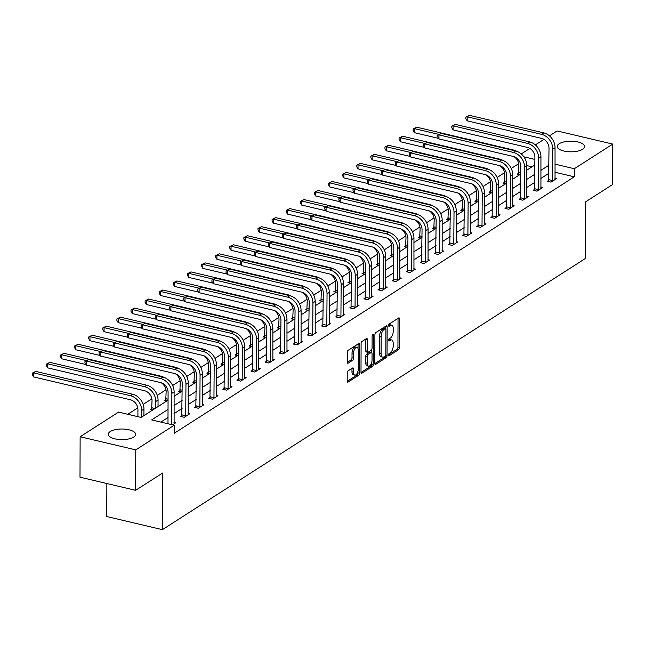 <?xml version="1.0" encoding="UTF-8"?>
<svg xmlns="http://www.w3.org/2000/svg" width="645" height="645" viewBox="0 0 645 645"><rect width="100%" height="100%" fill="white"/><g stroke="black" fill="none" stroke-linecap="round" stroke-linejoin="round"><path stroke-width="0.97" d="M388.5 355.048A1.209 0.572 103.3 0 0 388.838 355.822A1.209 0.572 103.3 0 0 389.112 355.758L398.546 349.711A1.725 0.814 103.3 0 0 399.44 347.558L399.537 318.969A1.725 0.814 103.3 0 0 399.045 317.864A1.725 0.814 103.3 0 0 398.658 317.953L389.225 324A1.209 0.572 103.3 0 0 388.596 325.507A1.209 0.572 103.3 0 0 388.943 326.281A1.209 0.572 103.3 0 0 389.217 326.225L390.435 325.443A5.515 2.612 103.3 0 1 391.684 325.161A5.515 2.612 103.3 0 1 393.265 328.7L393.257 331.087A5.515 2.612 103.3 0 1 390.394 337.988L389.177 338.77A1.209 0.572 103.3 0 0 388.548 340.278A1.209 0.572 103.3 0 0 388.895 341.052A1.209 0.572 103.3 0 0 389.169 340.987L390.386 340.205A5.515 2.612 103.3 0 1 391.636 339.923A5.515 2.612 103.3 0 1 393.208 343.471L393.2 345.849A5.515 2.612 103.3 0 1 390.346 352.75L389.12 353.533A1.209 0.572 103.3 0 0 388.5 355.048M110.247 431.553A13.69 5.305 -179.8 0 1 125.646 429.223A13.69 5.305 -179.8 0 1 135.66 434.367A13.69 5.305 -179.8 0 1 133.7 437.092A13.69 5.305 -179.8 0 1 118.301 439.422A13.69 5.305 -179.8 0 1 108.287 434.27A13.69 5.305 -179.8 0 1 110.247 431.553M559.183 143.738A13.69 5.305 -179.8 0 1 574.582 141.408A13.69 5.305 -179.8 0 1 584.596 146.552A13.69 5.305 -179.8 0 1 582.645 149.269A13.69 5.305 -179.8 0 1 567.245 151.599A13.69 5.305 -179.8 0 1 557.224 146.455A13.69 5.305 -179.8 0 1 559.183 143.738M348.123 370.875A1.725 0.814 103.3 0 0 347.228 373.028L347.195 381.05A1.725 0.814 103.3 0 0 347.687 382.154A1.725 0.814 103.3 0 0 348.082 382.066L358.556 375.35A1.725 0.814 103.3 0 0 359.45 373.197L359.547 344.607A1.725 0.814 103.3 0 0 359.055 343.503A1.725 0.814 103.3 0 0 358.668 343.592L348.187 350.308A1.725 0.814 103.3 0 0 347.3 352.468L347.26 362.151A1.725 0.814 103.3 0 0 347.752 363.256A1.725 0.814 103.3 0 0 348.147 363.167L352.63 360.297A1.725 0.814 103.3 0 0 353.525 358.136L353.541 353.339A4.604 2.185 103.3 0 1 356.967 347.333A4.604 2.185 103.3 0 1 358.289 350.291L358.225 369.109A4.604 2.185 103.3 0 1 354.79 375.116A4.604 2.185 103.3 0 1 353.476 372.149L353.484 369.013A1.725 0.814 103.3 0 0 352.992 367.908A1.725 0.814 103.3 0 0 352.605 367.997L348.123 370.875M549.459 135.861L557.111 130.951L612.75 144.085L612.605 184.526L585.66 201.804L585.458 258.427L162.387 529.658L162.58 473.035L135.635 490.313L135.773 449.871L80.133 436.746L118.575 412.107L141.126 417.428L168.063 400.158M612.75 144.085L574.316 168.724L554.982 164.161M168.031 409.414L151.656 419.911L174.215 425.232L174.182 433.319L574.284 176.811L574.316 168.724M174.215 425.232L135.773 449.871M374.81 363.345A1.725 0.814 103.3 0 0 375.301 364.457A1.725 0.814 103.3 0 0 375.688 364.369L386.161 357.653A1.725 0.814 103.3 0 0 387.056 355.492L387.153 326.91A1.725 0.814 103.3 0 0 386.661 325.806A1.725 0.814 103.3 0 0 386.274 325.894L375.801 332.61A1.725 0.814 103.3 0 0 374.906 334.763L374.81 363.345M372.358 366.497L361.885 373.213A1.725 0.814 103.3 0 1 361.49 373.302A1.725 0.814 103.3 0 1 360.998 372.197L361.103 343.616A1.725 0.814 103.3 0 1 361.998 341.455L366.481 338.585A1.725 0.814 103.3 0 1 366.868 338.496A1.725 0.814 103.3 0 1 367.36 339.601L367.319 351.194A1.725 0.814 103.3 0 0 367.811 352.299A1.725 0.814 103.3 0 0 368.198 352.21L371.173 350.308A1.725 0.814 103.3 0 0 372.068 348.147L372.109 336.085A1.209 0.572 103.3 0 1 373.012 334.513A1.209 0.572 103.3 0 1 373.35 335.287L373.253 364.344A1.725 0.814 103.3 0 1 372.358 366.497L370.859 366.142L361.015 372.455M106.86 483.532L106.748 516.532L162.387 529.658M574.284 176.811L554.95 172.247M548.927 173.287L540.857 178.463M534.826 182.333L526.747 187.51M520.717 191.372L512.638 196.556M506.607 200.418L498.529 205.594M492.498 209.464L484.419 214.64M478.388 218.51L470.31 223.686M464.279 227.556L456.2 232.732M450.17 236.602L442.091 241.778M436.06 245.648L427.99 250.824M421.951 254.686L413.88 259.87M407.85 263.732L399.771 268.909M393.74 272.779L385.662 277.955M379.631 281.825L371.552 287.001M365.522 290.871L357.443 296.047M351.412 299.917L343.334 305.093M337.303 308.963L329.224 314.139M323.193 318.001L315.115 323.185M309.084 327.047L301.013 332.231M294.975 336.093L286.904 341.269M280.873 345.139L272.795 350.316M266.764 354.186L258.685 359.362M252.655 363.232L244.576 368.408M238.545 372.278L230.467 377.454M224.436 381.316L216.357 386.5M210.326 390.362L202.248 395.546M196.217 399.408L188.138 404.584M182.108 408.454L174.037 413.63M167.998 417.5L160.855 422.08M548.79 180.294L547.323 181.237L551.08 182.124L556.506 178.649L554.934 178.278M534.681 189.34L533.213 190.283L536.979 191.17L542.405 187.695L540.824 187.316M520.571 198.386L519.104 199.329L522.869 200.216L528.295 196.733L526.715 196.362M506.47 207.432L504.995 208.375L508.76 209.262L514.186 205.779L512.606 205.408M492.361 216.478L490.893 217.421L494.651 218.308L500.077 214.825L498.496 214.454M478.251 225.524L476.784 226.468L480.541 227.354L485.967 223.871L484.387 223.501M464.142 234.57L462.675 235.506L466.432 236.392L471.858 232.918L470.278 232.547M450.033 243.617L448.565 244.552L452.322 245.439L457.748 241.964L456.176 241.593M435.923 252.655L434.456 253.598L438.213 254.485L443.639 251.01L442.067 250.631M421.814 261.701L420.347 262.644L424.104 263.531L429.53 260.048L427.957 259.677M407.704 270.747L406.237 271.69L410.002 272.577L415.428 269.094L413.848 268.723M393.595 279.793L392.128 280.736L395.893 281.623L401.319 278.14L399.739 277.769M379.494 288.839L378.018 289.782L381.784 290.669L387.21 287.186L385.629 286.815M365.384 297.885L363.917 298.82L367.674 299.707L373.1 296.232L371.52 295.861M351.275 306.931L349.808 307.867L353.565 308.753L358.991 305.279L357.411 304.908M337.166 315.969L335.698 316.913L339.455 317.8L344.882 314.325L343.301 313.946M323.056 325.016L321.589 325.959L325.346 326.846L330.772 323.371L329.192 322.992M308.947 334.062L307.48 335.005L311.237 335.892L316.663 332.409L315.091 332.038M294.838 343.108L293.37 344.051L297.127 344.938L302.553 341.455L300.981 341.084M280.728 352.154L279.261 353.097L283.018 353.984L288.452 350.501L286.872 350.13M266.619 361.2L265.151 362.135L268.917 363.022L274.343 359.547L272.762 359.176M252.517 370.246L251.042 371.181L254.807 372.068L260.233 368.593L258.653 368.222M238.408 379.284L236.941 380.228L240.698 381.114L246.124 377.639L244.544 377.269M224.299 388.33L222.831 389.274L226.589 390.161L232.015 386.686L230.434 386.307M210.189 397.376L208.722 398.32L212.479 399.207L217.905 395.724L216.325 395.353M196.08 406.423L194.613 407.366L198.37 408.253L203.796 404.77L202.216 404.399M181.971 415.469L180.503 416.412L184.26 417.299L189.686 413.816L188.114 413.445M174.005 422.491L175.577 422.862L172.513 424.829M518.701 163.701L511.243 168.434M504.584 172.699L497.134 177.48M490.474 181.745L483.024 186.518M476.365 190.791L468.915 195.564M462.263 199.837L454.806 204.61M448.154 208.883L440.704 213.656M434.045 217.921L426.595 222.702M419.935 226.967L412.486 231.749M405.826 236.014L398.376 240.795M391.717 245.06L384.267 249.841M377.607 254.106L370.157 258.879M363.498 263.152L356.048 267.925M349.388 272.198L341.939 276.971M335.279 281.244L327.829 286.017M321.178 290.282L313.728 295.063M307.068 299.328L299.619 304.109M292.959 308.375L285.509 313.156M278.85 317.421L271.4 322.194M264.74 326.467L257.291 331.24M250.631 335.513L243.181 340.286M236.522 344.559L229.072 349.332M222.412 353.597L214.962 358.378M208.303 362.643L200.853 367.424M194.201 371.689L186.744 376.47M180.092 380.735L172.642 385.508M165.983 389.782L157.283 395.361M151.873 398.828L143.174 404.407M137.764 407.874L127.774 414.275M532.004 166.837L526.82 165.612M518.717 173.199L517.25 174.142L519.701 174.722M504.608 182.245L503.14 183.188L505.591 183.769M490.498 191.291L489.031 192.234L491.482 192.815M476.389 200.337L474.922 201.28L477.373 201.853M462.28 209.383L460.812 210.326L463.263 210.899M448.178 218.429L446.703 219.364L449.162 219.945M434.069 227.475L432.601 228.411L435.053 228.991M419.959 236.513L418.492 237.457L420.943 238.037M405.85 245.56L404.383 246.503L406.834 247.083M391.741 254.606L390.273 255.549L392.724 256.13M377.631 263.652L376.164 264.595L378.615 265.168M363.522 272.698L362.055 273.641L364.506 274.214M349.413 281.744L347.945 282.679L350.396 283.26M335.303 290.79L333.836 291.725L336.287 292.306M321.202 299.828L319.726 300.772L322.186 301.352M307.093 308.874L305.625 309.818L308.076 310.398M292.983 317.921L291.516 318.864L293.967 319.444M278.874 326.967L277.406 327.91L279.857 328.49M264.764 336.013L263.297 336.956L265.748 337.529M250.655 345.059L249.188 345.994L251.639 346.575M236.546 354.105L235.078 355.04L237.529 355.621M222.436 363.143L220.969 364.086L223.42 364.667M208.327 372.189L206.86 373.132L209.311 373.713M194.226 381.235L192.75 382.179L195.209 382.759M180.116 390.281L178.649 391.225L181.1 391.805M166.007 399.328L164.54 400.271L166.99 400.843M151.898 408.374L150.43 409.317L152.881 409.889M135.635 490.313L79.996 477.187L80.133 436.746M521.241 153.953L529.851 148.431M535.35 144.907L543.961 139.385M534.899 159.428L523.845 156.816M174.094 396.288L182.172 391.112M188.203 387.25L196.282 382.066M202.312 378.204L210.391 373.02M216.422 369.158L224.492 363.982M230.531 360.112L238.602 354.935M244.632 351.065L252.711 345.889M258.742 342.019L266.82 336.843M272.851 332.973L280.93 327.797M286.961 323.935L295.039 318.751M301.07 314.889L309.149 309.705M315.179 305.843L323.258 300.667M329.289 296.797L337.367 291.621M343.398 287.751L351.469 282.575M357.507 278.704L365.578 273.528M371.617 269.658L379.687 264.482M385.718 260.612L393.797 255.436M399.827 251.574L407.906 246.39M413.937 242.528L422.015 237.352M428.046 233.482L436.125 228.306M442.156 224.436L450.234 219.26M456.265 215.39L464.344 210.214M470.374 206.344L478.445 201.167M484.484 197.297L492.554 192.121M498.593 188.259L506.664 183.075M512.694 179.213L520.773 174.037M526.804 170.167L534.882 164.991M548.96 165.193L540.881 170.377M534.85 174.239L526.772 179.415M520.741 183.285L512.662 188.461M506.631 192.331L498.561 197.507M492.522 201.377L484.451 206.553M478.413 210.423L470.342 215.599M464.311 219.469L456.233 224.645M450.202 228.507L442.123 233.692M436.093 237.553L428.014 242.738M421.983 246.6L413.905 251.776M407.874 255.646L399.795 260.822M393.764 264.692L385.686 269.868M379.655 273.738L371.584 278.914M365.546 282.784L357.475 287.96M351.436 291.822L343.366 297.006M337.335 300.868L329.256 306.053M323.226 309.914L315.147 315.091M309.116 318.961L301.038 324.137M295.007 328.007L286.928 333.183M280.897 337.053L272.819 342.229M266.788 346.099L258.709 351.275M252.679 355.137L244.6 360.321M238.569 364.183L230.499 369.367M224.46 373.229L216.389 378.405M210.359 382.275L202.28 387.452M196.249 391.322L188.171 396.498M182.14 400.368L174.061 405.544M391.636 339.923L390.128 339.568A5.515 2.612 103.3 0 0 388.887 339.851L390.386 340.205M391.684 325.161L390.185 324.806A5.515 2.612 103.3 0 0 388.935 325.088L390.435 325.443M388.508 354.831L397.046 349.356A1.725 0.814 103.3 0 0 397.933 347.204L398.038 318.614A1.725 0.814 103.3 0 0 398.021 318.356M385.646 328.716L385.654 326.555A1.725 0.814 103.3 0 0 385.637 326.297M374.818 363.603L384.662 357.298A1.725 0.814 103.3 0 0 385.492 355.717M385.194 356.056A1.209 0.572 103.3 0 0 385.823 354.54L385.904 329.458A1.209 0.572 103.3 0 0 385.565 328.676A1.209 0.572 103.3 0 0 385.291 328.74L384.001 329.563A5.515 2.612 103.3 0 0 381.147 336.472L381.082 353.621A5.515 2.612 103.3 0 0 382.662 357.161A5.515 2.612 103.3 0 0 383.904 356.878L385.194 356.056M384.275 328.499A1.209 0.572 103.3 0 0 384.057 328.321A1.209 0.572 103.3 0 0 383.783 328.386L385.291 328.74M382.662 357.161L381.155 356.806A5.515 2.612 103.3 0 1 379.583 353.267L379.639 336.118A5.515 2.612 103.3 0 1 382.501 329.208L383.783 328.386M367.811 352.299L366.312 351.944A1.725 0.814 103.3 0 1 365.812 350.84L365.852 339.246A1.725 0.814 103.3 0 0 365.844 338.988M371.802 349.453L371.786 352.589M371.754 362.297L371.746 363.99L373.253 364.344M367.279 363.224A4.604 2.185 103.3 0 0 368.593 366.183A4.604 2.185 103.3 0 0 372.028 360.176L372.052 353.549A1.725 0.814 103.3 0 0 371.56 352.444A1.725 0.814 103.3 0 0 371.165 352.533L368.19 354.436A1.725 0.814 103.3 0 0 367.303 356.596L367.279 363.224L365.771 362.869A4.604 2.185 103.3 0 0 367.094 365.828L368.593 366.183M371.56 352.444L370.053 352.089A1.725 0.814 103.3 0 0 369.666 352.178L371.165 352.533M365.771 362.869L365.796 356.242A1.725 0.814 103.3 0 1 366.691 354.081L369.666 352.178M370.859 366.142A1.725 0.814 103.3 0 0 371.746 363.99M354.79 375.116L353.283 374.761A4.604 2.185 103.3 0 1 351.968 371.794L351.976 368.658A1.725 0.814 103.3 0 0 351.968 368.4M356.967 347.333L355.468 346.978A4.604 2.185 103.3 0 0 352.033 352.984L353.541 353.339M347.276 362.409L351.122 359.942A1.725 0.814 103.3 0 0 352.017 357.781L352.033 352.984M358.031 348.51L358.048 344.253A1.725 0.814 103.3 0 0 358.031 343.995M347.212 381.308L357.048 374.995A1.725 0.814 103.3 0 0 357.943 372.842L357.951 371.23M518.467 174.432L518.862 165.41A8.772 6.934 -122.7 0 0 513.944 156.646M438.624 138.385L414.453 132.685L413.179 130.572L413.187 128.952L416.726 127.186L513.646 150.051A13.158 10.409 57.3 0 1 517.032 151.414M416.726 127.186L414.469 128.637L439.003 134.426M413.187 128.952L414.469 128.637L414.453 132.685M518.83 172.618L520.781 173.078M555.039 179.584L555.039 147.681L552.781 149.124L552.547 181.18M548.548 181.527L549.016 148.237A8.772 6.934 -122.7 0 0 541.526 138.377L467.165 120.833L465.892 118.728L465.9 117.108L469.439 115.342L543.8 132.886A13.158 10.409 57.3 0 1 555.039 147.681M469.439 115.342L467.182 116.793L541.542 134.337A13.158 10.409 57.3 0 1 552.781 149.124M465.9 117.108L467.182 116.793L467.165 120.833M548.911 179.713L552.668 180.6M504.366 183.478L504.753 174.456A8.772 6.934 -122.7 0 0 499.835 165.692M424.515 147.431L400.343 141.731L399.07 139.618L399.078 137.998L402.617 136.232L499.536 159.097A13.158 10.409 57.3 0 1 502.923 160.46M402.617 136.232L400.36 137.683L424.902 143.472M399.078 137.998L400.36 137.683L400.343 141.731M504.729 181.664L506.672 182.124M490.256 192.524L490.643 183.502A8.772 6.934 -122.7 0 0 485.725 174.739M410.405 156.477L386.234 150.769L384.96 148.664L384.968 147.044L388.508 145.278L485.427 168.143A13.158 10.409 57.3 0 1 488.813 169.506M388.508 145.278L386.25 146.729L410.792 152.518M384.968 147.044L386.25 146.729L386.234 150.769M490.619 190.71L492.562 191.17M540.929 188.63L540.929 156.727L538.672 158.17L538.446 190.227M534.439 190.573L534.907 157.283A8.772 6.934 -122.7 0 0 527.417 147.423L453.056 129.879L451.79 127.766L451.79 126.154L455.338 124.388L529.698 141.932A13.158 10.409 57.3 0 1 540.929 156.727M455.338 124.388L453.072 125.831L527.433 143.375A13.158 10.409 57.3 0 1 538.672 158.17M451.79 126.154L453.072 125.831L453.056 129.879M534.802 188.759L538.559 189.646M526.828 197.676L526.82 165.765L524.562 167.216L524.337 199.273M520.33 199.619L520.805 166.329A8.772 6.934 -122.7 0 0 513.307 156.469L438.947 138.925L437.681 136.813L437.681 135.2L441.228 133.426L515.589 150.97A13.158 10.409 57.3 0 1 526.82 165.765M441.228 133.426L438.963 134.878L513.323 152.422A13.158 10.409 57.3 0 1 524.562 167.216M437.681 135.2L438.963 134.878L438.947 138.925M520.692 197.805L524.45 198.692M476.147 201.562L476.534 192.549A8.772 6.934 -122.7 0 0 471.616 183.777M396.304 165.523L372.125 159.815L370.851 157.711L370.859 156.09L374.398 154.324L471.318 177.19A13.158 10.409 57.3 0 1 474.704 178.552M374.398 154.324L372.141 155.776L396.683 161.564M370.859 156.09L372.141 155.776L372.125 159.815M476.51 199.756L478.453 200.216M462.038 210.609L462.425 201.595A8.772 6.934 -122.7 0 0 457.507 192.823M382.195 174.569L358.015 168.861L356.741 166.757L356.75 165.136L360.289 163.37L457.208 186.236A13.158 10.409 57.3 0 1 460.594 187.598M360.289 163.37L358.031 164.822L382.574 170.611M356.75 165.136L358.031 164.822L358.015 168.861M462.401 208.803L464.344 209.262M447.928 219.655L448.315 210.633A8.772 6.934 -122.7 0 0 443.397 201.869M368.085 183.615L343.906 177.907L342.64 175.795L342.64 174.182L346.188 172.417L443.099 195.282A13.158 10.409 57.3 0 1 446.485 196.636M346.188 172.417L343.922 173.86L368.464 179.657M342.64 174.182L343.922 173.86L343.906 177.907M448.291 217.849L450.234 218.3M512.719 206.722L512.711 174.811L510.453 176.262L510.227 208.319M506.22 208.666L506.696 175.376A8.772 6.934 -122.7 0 0 499.206 165.515L424.845 147.971L423.572 145.859L423.572 144.238L427.119 142.472L501.479 160.016A13.158 10.409 57.3 0 1 512.711 174.811M427.119 142.472L424.853 143.924L499.214 161.468A13.158 10.409 57.3 0 1 510.453 176.262M423.572 144.238L424.853 143.924L424.845 147.971M506.583 206.852L510.34 207.738M498.609 215.769L498.601 183.857L496.344 185.309L496.118 217.365M492.111 217.704L492.587 184.422A8.772 6.934 -122.7 0 0 485.096 174.561L410.736 157.017L409.462 154.905L409.47 153.284L413.01 151.519L487.37 169.063A13.158 10.409 57.3 0 1 498.601 183.857M413.01 151.519L410.744 152.97L485.104 170.514A13.158 10.409 57.3 0 1 496.344 185.309M409.47 153.284L410.744 152.97L410.736 157.017M492.474 215.898L496.231 216.785M484.5 224.815L484.5 192.903L482.234 194.355L482.009 226.411M478.001 226.75L478.477 193.468A8.772 6.934 -122.7 0 0 470.987 183.599L396.627 166.055L395.353 163.951L395.361 162.33L398.9 160.565L473.261 178.109A13.158 10.409 57.3 0 1 484.5 192.903M398.9 160.565L396.643 162.016L471.003 179.56A13.158 10.409 57.3 0 1 482.234 194.355M395.361 162.33L396.643 162.016L396.627 166.055M478.364 224.944L482.121 225.831M433.819 228.701L434.206 219.679A8.772 6.934 -122.7 0 0 429.288 210.915M353.976 192.653L329.805 186.953L328.531 184.841L328.531 183.228L332.078 181.463L428.99 204.328A13.158 10.409 57.3 0 1 432.376 205.682M332.078 181.463L329.813 182.906L354.355 188.695M328.531 183.228L329.813 182.906L329.805 186.953M434.182 226.887L436.125 227.346M470.39 233.861L470.39 201.95L468.125 203.401L467.899 235.457M463.892 235.796L464.368 202.514A8.772 6.934 -122.7 0 0 456.878 192.645L382.517 175.101L381.243 172.997L381.251 171.376L384.791 169.611L459.151 187.155A13.158 10.409 57.3 0 1 470.39 201.95M384.791 169.611L382.533 171.062L456.894 188.606A13.158 10.409 57.3 0 1 468.125 203.401M381.251 171.376L382.533 171.062L382.517 175.101M464.255 233.99L468.02 234.877M419.71 237.747L420.097 228.725A8.772 6.934 -122.7 0 0 415.178 219.961M339.867 201.7L315.695 195.999L314.421 193.887L314.429 192.274L317.969 190.501L414.88 213.366A13.158 10.409 57.3 0 1 418.266 214.729M317.969 190.501L315.703 191.952L340.246 197.741M314.429 192.274L315.703 191.952L315.695 195.999M420.072 235.933L422.015 236.392M456.281 242.899L456.281 210.996L454.016 212.439L453.79 244.503M449.783 244.842L450.258 211.552A8.772 6.934 -122.7 0 0 442.768 201.691L368.408 184.148L367.134 182.043L367.142 180.423L370.682 178.657L445.042 196.201A13.158 10.409 57.3 0 1 456.281 210.996M370.682 178.657L368.424 180.108L442.784 197.652A13.158 10.409 57.3 0 1 454.016 212.439M367.142 180.423L368.424 180.108L368.408 184.148M450.146 243.028L453.911 243.915M405.6 246.793L405.987 237.771A8.772 6.934 -122.7 0 0 401.077 229.007M325.757 210.746L301.586 205.046L300.312 202.933L300.32 201.313L303.86 199.547L400.779 222.412A13.158 10.409 57.3 0 1 404.165 223.775M303.86 199.547L301.594 200.998L326.136 206.787M300.32 201.313L301.594 200.998L301.586 205.046M405.963 244.979L407.906 245.439M442.172 251.945L442.172 220.042L439.906 221.485L439.68 253.541M435.681 253.888L436.149 220.598A8.772 6.934 -122.7 0 0 428.659 210.738L354.298 193.194L353.025 191.081L353.033 189.469L356.572 187.703L430.933 205.247A13.158 10.409 57.3 0 1 442.172 220.042M356.572 187.703L354.315 189.146L428.675 206.69A13.158 10.409 57.3 0 1 439.906 221.485M353.033 189.469L354.315 189.146L354.298 193.194M436.044 252.074L439.801 252.961M391.491 255.839L391.886 246.817A8.772 6.934 -122.7 0 0 386.968 238.053M311.648 219.792L287.476 214.092L286.203 211.979L286.211 210.359L289.75 208.593L386.669 231.458A13.158 10.409 57.3 0 1 390.056 232.821M289.75 208.593L287.493 210.044L312.027 215.833M286.211 210.359L287.493 210.044L287.476 214.092M391.854 254.025L393.805 254.485M428.062 260.991L428.062 229.08L425.805 230.531L425.571 262.588M421.572 262.934L422.04 229.644A8.772 6.934 -122.7 0 0 414.55 219.784L340.189 202.24L338.915 200.127L338.923 198.515L342.463 196.741L416.823 214.293A13.158 10.409 57.3 0 1 428.062 229.08M342.463 196.741L340.205 198.192L414.566 215.736A13.158 10.409 57.3 0 1 425.805 230.531M338.923 198.515L340.205 198.192L340.189 202.24M421.935 261.12L425.692 262.007M377.389 264.877L377.776 255.863A8.772 6.934 -122.7 0 0 372.858 247.1M297.538 228.838L273.367 223.13L272.093 221.025L272.101 219.405L275.641 217.639L372.56 240.504A13.158 10.409 57.3 0 1 375.946 241.867M275.641 217.639L273.383 219.09L297.925 224.879M272.101 219.405L273.383 219.09L273.367 223.13M377.752 263.071L379.695 263.531M413.953 270.037L413.953 238.126L411.695 239.577L411.47 271.634M407.463 271.98L407.93 238.69A8.772 6.934 -122.7 0 0 400.44 228.83L326.08 211.286L324.814 209.173L324.814 207.553L328.361 205.787L402.722 223.331A13.158 10.409 57.3 0 1 413.953 238.126M328.361 205.787L326.096 207.239L400.456 224.783A13.158 10.409 57.3 0 1 411.695 239.577M324.814 207.553L326.096 207.239L326.08 211.286M407.825 270.166L411.583 271.053M363.28 273.923L363.667 264.91A8.772 6.934 -122.7 0 0 358.749 256.138M283.429 237.884L259.258 232.176L257.984 230.072L257.992 228.451L261.531 226.685L358.451 249.55A13.158 10.409 57.3 0 1 361.837 250.913M261.531 226.685L259.274 228.136L283.816 233.925M257.992 228.451L259.274 228.136L259.258 232.176M363.643 272.117L365.586 272.577M399.852 279.083L399.844 247.172L397.586 248.623L397.36 280.68M393.353 281.018L393.821 247.736A8.772 6.934 -122.7 0 0 386.331 237.876L311.97 220.332L310.705 218.22L310.705 216.599L314.252 214.833L388.613 232.377A13.158 10.409 57.3 0 1 399.844 247.172M314.252 214.833L311.986 216.285L386.347 233.829A13.158 10.409 57.3 0 1 397.586 248.623M310.705 216.599L311.986 216.285L311.97 220.332M393.716 279.212L397.473 280.099M349.171 282.97L349.558 273.948A8.772 6.934 -122.7 0 0 344.64 265.184M269.328 246.93L245.148 241.222L243.875 239.11L243.883 237.497L247.422 235.731L344.341 258.597A13.158 10.409 57.3 0 1 347.728 259.951M247.422 235.731L245.165 237.175L269.707 242.972M243.883 237.497L245.165 237.175L245.148 241.222M349.534 281.164L351.477 281.623M385.742 288.13L385.734 256.218L383.477 257.669L383.251 289.726M379.244 290.065L379.72 256.783A8.772 6.934 -122.7 0 0 372.23 246.922L297.869 229.37L296.595 227.266L296.595 225.645L300.143 223.88L374.503 241.424A13.158 10.409 57.3 0 1 385.734 256.218M300.143 223.88L297.877 225.331L372.238 242.875A13.158 10.409 57.3 0 1 383.477 257.669M296.595 225.645L297.877 225.331L297.869 229.37M379.607 288.259L383.364 289.145M335.061 292.016L335.448 282.994A8.772 6.934 -122.7 0 0 330.53 274.23M255.218 255.968L231.039 250.268L229.765 248.156L229.773 246.543L233.313 244.778L330.232 267.643A13.158 10.409 57.3 0 1 333.618 268.997M233.313 244.778L231.055 246.221L255.597 252.01M229.773 246.543L231.055 246.221L231.039 250.268M335.424 290.202L337.367 290.661M371.633 297.176L371.625 265.264L369.367 266.716L369.142 298.772M365.135 299.111L365.61 265.829A8.772 6.934 -122.7 0 0 358.12 255.96L283.76 238.416L282.486 236.312L282.494 234.691L286.033 232.926L360.394 250.47A13.158 10.409 57.3 0 1 371.625 265.264M286.033 232.926L283.768 234.377L358.128 251.921A13.158 10.409 57.3 0 1 369.367 266.716M282.494 234.691L283.768 234.377L283.76 238.416M365.497 297.305L369.254 298.192M320.952 301.062L321.339 292.04A8.772 6.934 -122.7 0 0 316.421 283.276M241.109 265.014L216.93 259.314L215.664 257.202L215.664 255.589L219.211 253.816L316.123 276.689A13.158 10.409 57.3 0 1 319.509 278.043M219.211 253.816L216.946 255.267L241.488 261.056M215.664 255.589L216.946 255.267L216.93 259.314M321.315 299.248L323.258 299.707M357.524 306.222L357.524 274.31L355.258 275.762L355.032 307.818M351.025 308.157L351.501 274.875A8.772 6.934 -122.7 0 0 344.011 265.006L269.65 247.462L268.376 245.358L268.385 243.737L271.924 241.972L346.284 259.516A13.158 10.409 57.3 0 1 357.524 274.31M271.924 241.972L269.666 243.423L344.027 260.967A13.158 10.409 57.3 0 1 355.258 275.762M268.385 243.737L269.666 243.423L269.65 247.462M351.388 306.343L355.145 307.23M306.843 310.108L307.23 301.086A8.772 6.934 -122.7 0 0 302.311 292.322M227 274.061L202.828 268.36L201.554 266.248L201.554 264.627L205.102 262.862L302.013 285.727A13.158 10.409 57.3 0 1 305.399 287.089M205.102 262.862L202.836 264.313L227.379 270.102M201.554 264.627L202.836 264.313L202.828 268.36M307.205 308.294L309.149 308.753M343.414 315.26L343.414 283.357L341.149 284.8L340.923 316.856M336.916 317.203L337.391 283.913A8.772 6.934 -122.7 0 0 329.901 274.052L255.541 256.508L254.267 254.396L254.275 252.784L257.815 251.018L332.175 268.562A13.158 10.409 57.3 0 1 343.414 283.357M257.815 251.018L255.557 252.461L329.918 270.005A13.158 10.409 57.3 0 1 341.149 284.8M254.275 252.784L255.557 252.461L255.541 256.508M337.279 315.389L341.044 316.276M292.733 319.154L293.12 310.132A8.772 6.934 -122.7 0 0 288.202 301.368M212.89 283.107L188.719 277.406L187.445 275.294L187.453 273.673L190.993 271.908L287.904 294.773A13.158 10.409 57.3 0 1 291.29 296.136M190.993 271.908L188.727 273.359L213.269 279.148M187.453 273.673L188.727 273.359L188.719 277.406M293.096 317.34L295.039 317.8M329.305 324.306L329.305 292.395L327.039 293.846L326.813 325.902M322.806 326.249L323.282 292.959A8.772 6.934 -122.7 0 0 315.792 283.099L241.432 265.555L240.158 263.442L240.166 261.83L243.705 260.064L318.066 277.608A13.158 10.409 57.3 0 1 329.305 292.395M243.705 260.064L241.448 261.507L315.808 279.051A13.158 10.409 57.3 0 1 327.039 293.846M240.166 261.83L241.448 261.507L241.432 265.555M323.169 324.435L326.934 325.322M278.624 328.2L279.011 319.178A8.772 6.934 -122.7 0 0 274.101 310.414M198.781 292.153L174.61 286.445L173.336 284.34L173.344 282.72L176.883 280.954L273.803 303.819A13.158 10.409 57.3 0 1 277.189 305.182M176.883 280.954L174.618 282.405L199.16 288.194M173.344 282.72L174.618 282.405L174.61 286.445M278.987 326.386L280.93 326.846M315.195 333.352L315.195 301.441L312.93 302.892L312.704 334.949M308.705 335.295L309.173 302.005A8.772 6.934 -122.7 0 0 301.683 292.145L227.322 274.601L226.048 272.488L226.056 270.876L229.596 269.102L303.956 286.646A13.158 10.409 57.3 0 1 315.195 301.441M229.596 269.102L227.338 270.553L301.699 288.097A13.158 10.409 57.3 0 1 312.93 302.892M226.056 270.876L227.338 270.553L227.322 274.601M309.068 333.481L312.825 334.368M264.514 337.238L264.91 328.224A8.772 6.934 -122.7 0 0 259.991 319.452M184.672 301.199L160.5 295.491L159.226 293.386L159.234 291.766L162.774 290L259.693 312.865A13.158 10.409 57.3 0 1 263.079 314.228M162.774 290L160.516 291.451L185.05 297.24M159.234 291.766L160.516 291.451L160.5 295.491M264.877 335.432L266.828 335.892M301.086 342.398L301.086 310.487L298.829 311.938L298.595 343.995M294.596 344.333L295.063 311.051A8.772 6.934 -122.7 0 0 287.573 301.191L213.213 283.647L211.939 281.534L211.947 279.914L215.486 278.148L289.847 295.692A13.158 10.409 57.3 0 1 301.086 310.487M215.486 278.148L213.229 279.599L287.589 297.143A13.158 10.409 57.3 0 1 298.829 311.938M211.947 279.914L213.229 279.599L213.213 283.647M294.959 342.527L298.716 343.414M250.413 346.284L250.8 337.271A8.772 6.934 -122.7 0 0 245.882 328.499M170.562 310.245L146.391 304.537L145.117 302.432L145.125 300.812L148.664 299.046L245.584 321.911A13.158 10.409 57.3 0 1 248.97 323.266M148.664 299.046L146.407 300.497L170.949 306.286M145.125 300.812L146.407 300.497L146.391 304.537M250.776 344.478L252.719 344.938M286.977 351.444L286.977 319.533L284.719 320.984L284.493 353.041M280.486 353.379L280.954 320.097A8.772 6.934 -122.7 0 0 273.464 310.237L199.103 292.693L197.838 290.581L197.838 288.96L201.385 287.194L275.738 304.738A13.158 10.409 57.3 0 1 286.977 319.533M201.385 287.194L199.12 288.646L273.48 306.19A13.158 10.409 57.3 0 1 284.719 320.984M197.838 288.96L199.12 288.646L199.103 292.693M280.849 351.573L284.606 352.46M236.304 355.331L236.691 346.309A8.772 6.934 -122.7 0 0 231.773 337.545M156.453 319.283L132.281 313.583L131.008 311.471L131.016 309.858L134.555 308.092L231.474 330.958A13.158 10.409 57.3 0 1 234.861 332.312M134.555 308.092L132.298 309.536L156.84 315.332M131.016 309.858L132.298 309.536L132.281 313.583M236.667 353.525L238.61 353.976M272.875 360.49L272.867 328.579L270.61 330.03L270.384 362.087M266.377 362.425L266.845 329.144A8.772 6.934 -122.7 0 0 259.355 319.275L184.994 301.731L183.728 299.627L183.728 298.006L187.276 296.24L261.636 313.784A13.158 10.409 57.3 0 1 272.867 328.579M187.276 296.24L185.01 297.692L259.371 315.236A13.158 10.409 57.3 0 1 270.61 330.03M183.728 298.006L185.01 297.692L184.994 301.731M266.74 360.619L270.497 361.506M222.194 364.377L222.581 355.355A8.772 6.934 -122.7 0 0 217.663 346.591M142.352 328.329L118.172 322.629L116.898 320.517L116.906 318.904L120.446 317.13L217.365 340.004A13.158 10.409 57.3 0 1 220.751 341.358M120.446 317.13L118.188 318.582L142.73 324.37M116.906 318.904L118.188 318.582L118.172 322.629M222.557 362.563L224.5 363.022M258.766 369.537L258.758 337.625L256.5 339.077L256.275 371.133M252.268 371.472L252.743 338.19A8.772 6.934 -122.7 0 0 245.253 328.321L170.893 310.777L169.619 308.673L169.619 307.052L173.166 305.287L247.527 322.831A13.158 10.409 57.3 0 1 258.758 337.625M173.166 305.287L170.901 306.738L245.261 324.282A13.158 10.409 57.3 0 1 256.5 339.077M169.619 307.052L170.901 306.738L170.893 310.777M252.63 369.658L256.387 370.544M208.085 373.423L208.472 364.401A8.772 6.934 -122.7 0 0 203.554 355.637M128.242 337.375L104.063 331.675L102.789 329.563L102.797 327.942L106.336 326.177L203.256 349.042A13.158 10.409 57.3 0 1 206.642 350.404M106.336 326.177L104.079 327.628L128.621 333.417M102.797 327.942L104.079 327.628L104.063 331.675M208.448 371.609L210.391 372.068M244.657 378.575L244.649 346.671L242.391 348.115L242.165 380.171M238.158 380.518L238.634 347.228A8.772 6.934 -122.7 0 0 231.144 337.367L156.783 319.823L155.51 317.711L155.518 316.098L159.057 314.333L233.417 331.877A13.158 10.409 57.3 0 1 244.649 346.671M159.057 314.333L156.791 315.776L231.152 333.32A13.158 10.409 57.3 0 1 242.391 348.115M155.518 316.098L156.791 315.776L156.783 319.823M238.521 378.704L242.278 379.591M193.976 382.469L194.363 373.447A8.772 6.934 -122.7 0 0 189.445 364.683M114.133 346.421L89.953 340.721L88.688 338.609L88.688 336.988L92.235 335.223L189.146 358.088A13.158 10.409 57.3 0 1 192.533 359.45M92.235 335.223L89.969 336.674L114.512 342.463M88.688 336.988L89.969 336.674L89.953 340.721M194.339 380.655L196.282 381.114M230.547 387.621L230.547 355.717L228.282 357.161L228.056 389.217M224.049 389.564L224.525 356.274A8.772 6.934 -122.7 0 0 217.034 346.413L142.674 328.869L141.4 326.757L141.408 325.144L144.948 323.379L219.308 340.923A13.158 10.409 57.3 0 1 230.547 355.717M144.948 323.379L142.69 324.822L217.042 342.366A13.158 10.409 57.3 0 1 228.282 357.161M141.408 325.144L142.69 324.822L142.674 328.869M224.412 387.75L228.169 388.637M179.866 391.515L180.253 382.493A8.772 6.934 -122.7 0 0 175.335 373.729M100.023 355.468L75.844 349.759L74.578 347.655L74.578 346.034L78.126 344.269L175.037 367.134A13.158 10.409 57.3 0 1 178.423 368.497M78.126 344.269L75.86 345.72L100.402 351.509M74.578 346.034L75.86 345.72L75.844 349.759M180.229 389.701L182.172 390.161M216.438 396.667L216.438 364.756L214.172 366.207L213.947 398.263M209.939 398.61L210.415 365.32A8.772 6.934 -122.7 0 0 202.925 355.459L128.565 337.916L127.291 335.803L127.299 334.191L130.838 332.417L205.199 349.961A13.158 10.409 57.3 0 1 216.438 364.756M130.838 332.417L128.581 333.868L202.941 351.412A13.158 10.409 57.3 0 1 214.172 366.207M127.299 334.191L128.581 333.868L128.565 337.916M210.302 396.796L214.067 397.683M165.757 400.553L166.144 391.539A8.772 6.934 -122.7 0 0 161.226 382.767M85.914 364.514L61.743 358.805L60.469 356.701L60.469 355.081L64.016 353.315L160.928 376.18A13.158 10.409 57.3 0 1 164.314 377.543M64.016 353.315L61.751 354.766L86.293 360.555M60.469 355.081L61.751 354.766L61.743 358.805M166.12 398.747L168.063 399.207M202.328 405.713L202.328 373.802L200.063 375.253L199.837 407.309M195.83 407.656L196.306 374.366A8.772 6.934 -122.7 0 0 188.816 364.506L114.455 346.962L113.181 344.849L113.189 343.229L116.729 341.463L191.089 359.007A13.158 10.409 57.3 0 1 202.328 373.802M116.729 341.463L114.471 342.914L188.832 360.458A13.158 10.409 57.3 0 1 200.063 375.253M113.189 343.229L114.471 342.914L114.455 346.962M196.193 405.842L199.958 406.729M151.648 409.599L152.035 400.585A8.772 6.934 -122.7 0 0 144.544 390.717L47.633 367.852L46.359 365.747L46.367 364.127L49.907 362.361L146.826 385.226A13.158 10.409 57.3 0 1 158.057 400.021L158.033 406.584M49.907 362.361L47.641 363.812L144.561 386.678A13.158 10.409 57.3 0 1 155.8 401.472L155.776 408.035M46.367 364.127L47.641 363.812L47.633 367.852M152.01 407.793L155.042 408.503M188.219 414.759L188.219 382.848L185.953 384.299L185.728 416.356M181.721 416.694L182.196 383.412A8.772 6.934 -122.7 0 0 174.706 373.552L100.346 356.008L99.072 353.895L99.08 352.275L102.62 350.509L176.98 368.053A13.158 10.409 57.3 0 1 188.219 382.848M102.62 350.509L100.362 351.96L174.722 369.504A13.158 10.409 57.3 0 1 185.953 384.299M99.08 352.275L100.362 351.96L100.346 356.008M182.084 414.888L185.849 415.775M137.901 416.662L137.933 409.623A8.772 6.934 -122.7 0 0 130.435 399.763L33.524 376.898L32.25 374.785L32.258 373.173L35.797 371.407L132.717 394.272A13.158 10.409 57.3 0 1 143.948 409.067L143.924 415.63M35.797 371.407L33.54 372.85L130.451 395.724A13.158 10.409 57.3 0 1 141.69 410.51L141.666 417.081M32.258 373.173L33.54 372.85L33.524 376.898M174.11 423.805L174.11 391.894L171.852 393.345L171.739 424.644M167.982 423.757L168.087 392.458A8.772 6.934 -122.7 0 0 160.597 382.59L86.236 365.046L84.963 362.942L84.971 361.321L88.51 359.555L162.871 377.099A13.158 10.409 57.3 0 1 174.11 391.894M88.51 359.555L86.253 361.007L160.613 378.55A13.158 10.409 57.3 0 1 171.852 393.345M84.971 361.321L86.253 361.007L86.236 365.046M388.629 355.645L389.112 355.758M388.725 326.104L389.217 326.225M388.677 340.874L389.169 340.987M398.038 318.614L399.537 318.969M397.933 347.204L399.44 347.558M397.046 349.356L398.546 349.711M385.654 326.555L387.153 326.91M385.726 355.177L387.056 355.492M384.662 357.298L386.161 357.653M374.987 364.199L375.688 364.369M382.501 329.208L384.001 329.563M379.639 336.118L381.147 336.472M379.583 353.267L381.082 353.621M361.184 373.052L361.885 373.213M365.852 339.246L367.36 339.601M365.812 350.84L367.319 351.194M372.35 335.045L373.35 335.287M366.691 354.081L368.19 354.436M365.796 356.242L367.303 356.596M351.976 368.658L353.484 369.013M351.968 371.794L353.476 372.149M352.017 357.781L353.525 358.136M351.122 359.942L352.63 360.297M347.445 363.006L348.147 363.167M358.048 344.253L359.547 344.607M357.943 372.842L359.45 373.197M357.048 374.995L358.556 375.35M347.381 381.905L348.082 382.066M513.646 150.051L513.114 150.39M543.8 132.886L541.542 134.337M499.536 159.097L499.012 159.436M485.427 168.143L484.903 168.482M529.698 141.932L527.433 143.375M515.589 150.97L513.323 152.422M471.318 177.19L470.794 177.528M457.208 186.236L456.684 186.574M443.099 195.282L442.575 195.62M501.479 160.016L499.214 161.468M487.37 169.063L485.104 170.514M473.261 178.109L471.003 179.56M428.99 204.328L428.465 204.659M459.151 187.155L456.894 188.606M414.88 213.366L414.356 213.705M445.042 196.201L442.784 197.652M400.779 222.412L400.247 222.751M430.933 205.247L428.675 206.69M386.669 231.458L386.137 231.797M416.823 214.293L414.566 215.736M372.56 240.504L372.036 240.843M402.722 223.331L400.456 224.783M358.451 249.55L357.927 249.889M388.613 232.377L386.347 233.829M344.341 258.597L343.817 258.935M374.503 241.424L372.238 242.875M330.232 267.643L329.708 267.973M360.394 250.47L358.128 251.921M316.123 276.689L315.599 277.019M346.284 259.516L344.027 260.967M302.013 285.727L301.489 286.066M332.175 268.562L329.918 270.005M287.904 294.773L287.38 295.112M318.066 277.608L315.808 279.051M273.803 303.819L273.27 304.158M303.956 286.646L301.699 288.097M259.693 312.865L259.161 313.204M289.847 295.692L287.589 297.143M245.584 321.911L245.06 322.25M275.738 304.738L273.48 306.19M231.474 330.958L230.95 331.288M261.636 313.784L259.371 315.236M217.365 340.004L216.841 340.334M247.527 322.831L245.261 324.282M203.256 349.042L202.732 349.38M233.417 331.877L231.152 333.32M189.146 358.088L188.622 358.427M219.308 340.923L217.042 342.366M175.037 367.134L174.513 367.473M205.199 349.961L202.941 351.412M160.928 376.18L160.403 376.519M191.089 359.007L188.832 360.458M158.057 400.021L155.8 401.472M146.826 385.226L144.561 386.678M176.98 368.053L174.722 369.504M143.948 409.067L141.69 410.51M132.717 394.272L130.451 395.724M162.871 377.099L160.613 378.55M384.057 328.321L385.565 328.676"/></g></svg>
